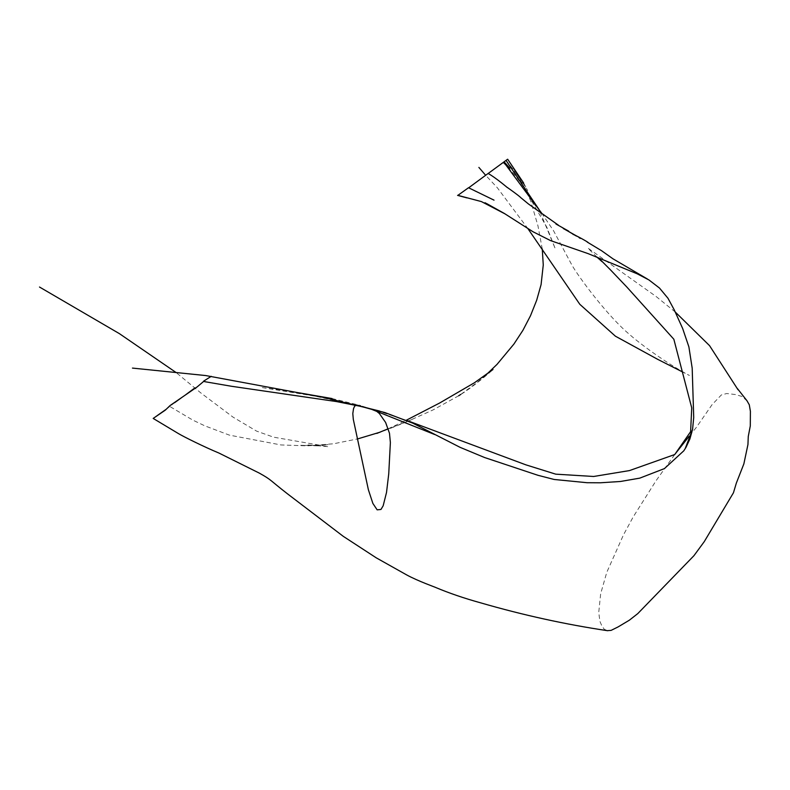 <?xml version="1.0" encoding="UTF-8"?>
<svg xmlns="http://www.w3.org/2000/svg" width="790" height="790" viewBox="0 0 790 790"><rect width="100%" height="100%" fill="white"/><g stroke="black" fill="none" stroke-linecap="round" stroke-linejoin="round"><path stroke-width="0.59" stroke-dasharray="3.95 2.96" d="M211.276 376.317L203.711 381.382M153.191 418.433L156.479 416.113M156.588 416.034L157.881 415.076M166.157 409.299L174.758 402.594M181.493 397.706L192.8 389.49M194.942 387.949L193.856 388.67M186.173 394.388L170.008 406.08L170.255 406.741L192.859 420.132L204.748 425.81L229.377 435.132L281.033 444.958L307.369 445.846L333.637 443.763L357.801 438.865M380.02 432.199L408.983 420.715L433.019 409.951L458.674 395.77C471.442 388.275 491.074 371.626 493.059 369.434M460.679 394.477L477.614 382.123L485.88 375.082M542.266 249.038L537.98 225.92L530.613 200.65L522.091 182.846L507.654 159.215M506.123 160.35L506.094 160.35C513.638 169.633 527.049 188.593 527.69 190.696L523.661 183.053M504.514 161.525L504.03 161.861L509.906 168.27M503.21 162.404L503.734 162.078M503.121 162.523L503.042 162.592C511.742 170.66 519.149 179.814 525.281 190.064L546.789 227.125L555.37 248.988L539.126 209.666M674.68 454.576L656.135 480.597L633.126 517.035L623.468 534.889L606.76 572.365L600.647 593.863L598.751 612.428L599.896 621.286L601.743 625.69L604.34 629.373L608.191 630.775M747.281 401.063L742.037 396.501L735.549 394.556L726.731 393.529L721.359 394.941L712.047 404.697L696.336 427.41L688.574 436.979M355.619 405.398L359.134 405.122L375.606 410.494M359.134 405.122L360.852 405.596M406.514 420.339L371.932 408.983M313.393 445.659L327.899 444.592C324.404 445.303 301.958 445.718 300.684 445.303L319.95 445.916L307.488 444.889L328.275 446.686L273.577 437.166L256.553 431.103L232.971 417.09L200.887 392.976L176.16 372.574M413.298 418.848C398.95 425.435 375.428 434.056 376.672 433.483M388.226 428.763L406.297 420.25M533.013 201.578L536.143 206.783L530.021 197.678M541.624 213.093L553.454 230.591L571.881 265.035C579.218 277.922 605.397 312.722 625.66 331.079C644.136 347.857 672.221 366.422 689.413 375.477L682.53 371.942M528.076 228.873L497.335 187.753L485.564 175.173M468.569 187.832L475.955 191.614M468.44 187.822L494.026 200.147M573.036 234.423L580.354 238.758M580.225 238.659L576.661 236.013M563.142 228.448L574.034 235.065L568.731 231.174M555.933 223.995L558.451 225.209M361.228 406.445L315.378 396.215L262.221 387.584M262.28 387.594L290.651 391.396M332.047 398.545L360.072 405.369M737.426 388.591L738.028 389.756M675.233 312.001L656.174 296.546L587.77 247.981L596.717 256.908M602.039 261.648L605.634 264.571L599.452 258.784M610.265 269.676L609.189 268.501M486.63 203.563L484.991 202.724"/><path stroke-width="1.19" d="M468.46 187.773L457.884 195.347L481.416 201.588L504.889 213.814L533.013 231.756L550.591 240.614L588.175 253.649L637.244 273.834L648.985 279.976L659.492 288.054L667.985 298.274L674.275 309.947L682.639 328.462L688.89 346.889L692.188 368.18L693.719 417.476L692.573 429.306L689.877 439.013L686.036 447.278L683.824 450.784L664.43 468.598L639.772 478.138L620.486 481.475L600.321 482.789L587.059 482.71L554.096 479.461L537.891 475.274L484.556 457.519L460.066 447.328L412.824 423.173L384.947 412.587L362.491 406.732L336.471 401.567L231.46 386.271L204.719 381.669L203.573 381.165L211.246 376.326M203.711 381.382L197.144 386.912L170.166 405.477L165.268 410.168L153.191 418.433L178.481 433.611C184.179 436.998 204.057 446.863 218.978 453.065L259.337 473.121C272.165 480.29 269.193 479.649 287.639 493.947L343.216 536.301L376.257 557.839L406.504 574.824C417.9 581.104 436.455 587.622 435.705 587.493C449.194 593.162 464.095 598.257 480.429 602.78C522.99 615.114 565.403 624.426 607.688 630.716M156.025 416.419L156.697 415.955M157.398 415.451L166.384 409.141M174.59 402.722L181.72 397.548M192.049 390.142L194.942 387.949M194.133 388.473L185.788 394.674M357.801 438.865L380.02 432.199M458.674 395.77L460.679 394.477M485.88 375.082L497.048 364.348L513.895 344.094L522.911 330.329L530.505 315.724L536.677 300.249L541.081 284.607L543.263 264.986L542.266 249.038M507.624 159.225L488.161 173.494M539.126 209.666L506.044 160.41M504.099 161.822L509.876 168.24M503.704 162.128L503.161 162.464M487.509 173.919L468.668 187.813M468.51 187.734L494.026 200.147M466.969 197.895L457.568 195.377M607.293 630.647L611.105 630.381L618.106 626.914L629.363 620.189L637.767 613.613L693.936 555.696L704.236 541.673L733.436 492.802L736.359 483.055L743.864 463.878L747.942 444.563L748.268 436.465L750.293 425.938L750.401 411.284L749.285 404.766L746.925 400.678M689.018 436.435L674.68 454.576M375.606 410.494L379.358 413.486L385.619 422.472L389.48 433.246L390.379 442.538L388.739 473.852L386.517 492.466L383.16 505.798L380.968 509.451L377.156 509.846L372.88 503.447L368.367 489.682L353.308 419.372L352.804 413.595L353.525 408.647L354.651 406.109L357.011 404.964M176.16 372.574L119.389 333.637L39.5 287.027M376.85 433.414L388.226 428.763M406.297 420.25L439.605 403.038L474.553 382.676L492.98 369.513M507.654 159.215L523.661 183.053M503.734 162.078L533.013 201.578M530.021 197.678L541.624 213.093M682.53 371.942L657.576 359.282L615.4 336.185L579.821 304.308L528.076 228.873M485.564 175.173L478.878 167.401M647.435 279.028L612.971 258.814L601.536 250.687L587.207 242.066M587.997 242.55C590.199 243.221 573.767 234.077 573.036 234.423M576.661 236.013L563.27 228.508M568.731 231.174L555.933 223.995M558.451 225.209L528.49 204.008L520.383 197.332M520.59 197.51C520.185 196.552 503.694 184.761 507.318 187.566C508.128 188.257 495.715 177.632 488.101 173.454M692.573 429.306L685.157 448.74M434.727 434.549L371.596 409.329L361.228 406.445M290.651 391.396L332.047 398.545M379.516 411.007L323.92 397.488L205.647 375.546L132.453 368.091M746.985 400.747L737.426 388.591M738.028 389.756L709.558 345.655L675.233 312.001M596.717 256.908L602.039 261.648M599.452 258.784L610.265 269.676M609.297 268.63L626.826 287.017L673.84 339.236L691.734 407.877L690.608 431.686L674.749 454.526L629.472 470.583L593.655 476.479L555.726 474.158L525.834 464.826L406.514 420.339M484.991 202.724L504.929 213.784L486.63 203.563"/></g></svg>
